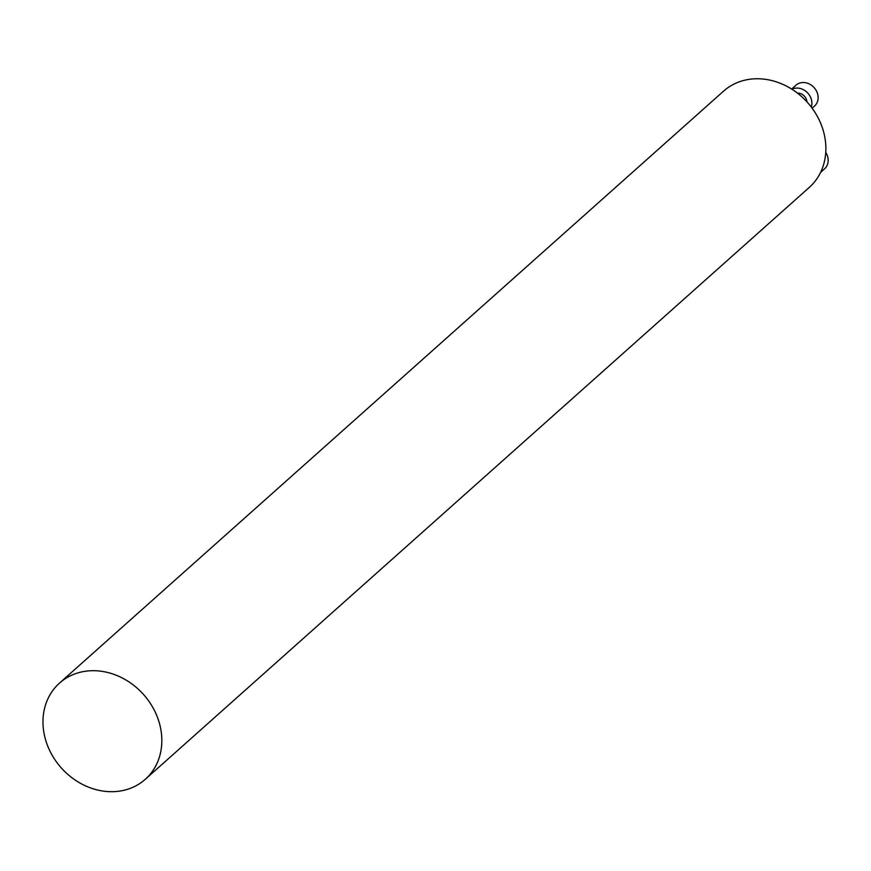 <?xml version="1.0" encoding="UTF-8"?>
<svg xmlns="http://www.w3.org/2000/svg" width="871" height="871" viewBox="0 0 871 871"><rect width="100%" height="100%" fill="white"/><g stroke="black" fill="none" stroke-linecap="round" stroke-linejoin="round"><path stroke-width="1.31" d="M112.098 791.695A64.454 55.123 -131.7 0 0 145.294 779.305A64.454 55.123 -131.7 0 0 143.552 694.514A64.454 55.123 -131.7 0 0 59.522 683.093A64.454 55.123 -131.7 0 0 49.821 750.824A64.454 55.123 -131.7 0 0 112.098 791.695M145.294 779.305L809.322 187.374A64.454 55.123 -131.7 0 0 807.591 102.571A64.454 55.123 -131.7 0 0 723.551 91.15L59.522 683.093M820.613 172.349L824.597 168.789A13.969 11.944 -131.7 0 0 825.752 152.425M797.444 93.121A8.59 7.349 48.3 0 1 797.738 93.11A8.59 7.349 48.3 0 1 806.927 101.853M811.282 107.068A13.969 11.944 -131.7 0 0 796.921 88.069A13.969 11.944 -131.7 0 0 791.935 89.256M812.131 108.2L814.548 106.044A13.969 11.944 -131.7 0 0 816.65 91.368A13.969 11.944 -131.7 0 0 803.16 82.516A13.969 11.944 -131.7 0 0 795.963 85.195L791.63 89.06"/></g></svg>

